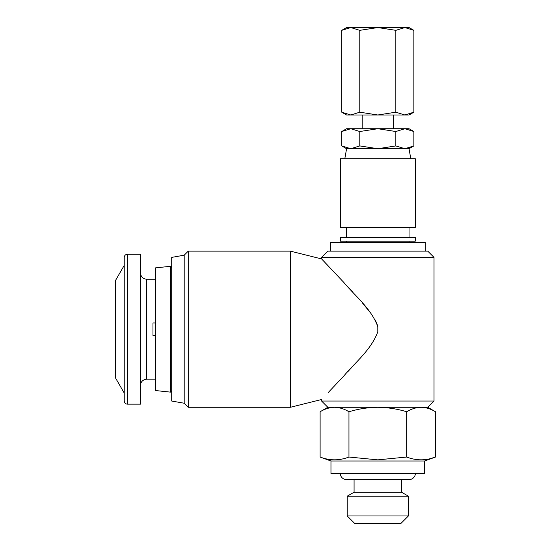 <?xml version="1.0" encoding="UTF-8"?>
<svg xmlns="http://www.w3.org/2000/svg" width="551" height="551" viewBox="0 0 551 551"><rect width="100%" height="100%" fill="white"/><g stroke="black" fill="none" stroke-linecap="round" stroke-linejoin="round"><path stroke-width="0.83" d="M425.276 251.139L425.276 242.399L330.345 242.399L330.345 251.139M434.023 257.386L427.776 251.139L327.845 251.139L321.598 257.386L434.023 257.386L434.023 401.038L321.598 401.038L321.598 399.496L290.37 407.285L290.37 251.139L188.242 251.139L188.242 407.285L184.199 403.236L184.199 255.182L188.242 251.139M401.541 479.728L401.541 492.222L354.079 492.222L347.206 496.189L347.206 515.956L408.415 515.956L408.415 496.189L347.206 496.189M408.415 515.956L400.921 523.45L354.699 523.45L347.206 515.956M155.465 322.969L152.971 322.969L152.971 335.456L155.465 335.456M127.364 404.158L127.364 254.266L140.477 254.266L140.477 404.158L127.364 404.158C125.483 403.993 124.443 402.953 124.237 401.038L124.237 257.386L124.237 265.355L115.496 280.493L115.496 377.931L124.237 393.07M155.465 267.882L155.465 390.542L170.61 392.133L170.61 266.291L155.465 267.882M415.282 237.405L340.339 237.405L340.339 241.152L415.282 241.152L415.282 237.405M415.282 158.709L340.339 158.709L340.339 227.411L415.282 227.411L415.282 158.709M410.798 158.709L409.035 148.715L346.579 148.715L344.823 158.709M184.199 255.182L171.705 257.386L171.705 401.038L184.199 403.236M328.306 392.45L343.838 375.968C354.596 362.93 371.105 350.105 377.807 331.785L377.807 326.64C371.119 308.34 354.562 295.46 343.803 282.422L321.598 258.929L290.37 251.139M351.214 367.999L347.488 372.042M321.598 257.386L321.598 258.929L328.306 265.975M348.611 287.601L352.371 291.693M362.2 302.685L371.023 313.526M375.272 320.007L377.531 325.386M429.732 458.79L435.504 457.041L424.649 460.994L330.965 460.994L320.117 457.041C329.732 460.746 339.347 460.746 348.962 457.041C339.347 460.746 329.732 460.746 320.117 457.041L320.117 411.742C324.828 408.897 329.636 407.409 334.54 407.285C339.457 407.403 344.265 408.89 348.962 411.742C358.425 408.883 368.04 407.396 377.807 407.285C387.704 407.416 397.319 408.904 406.659 411.742C411.37 408.897 416.177 407.409 421.081 407.285C425.999 407.403 430.806 408.89 435.504 411.742L427.776 407.285L327.845 407.285L321.598 401.038M290.37 407.285L188.242 407.285M435.504 411.742L435.504 457.041C425.889 460.746 416.274 460.746 406.659 457.041L377.807 459.858L348.962 457.041L348.962 411.742M424.649 460.994L424.649 473.488L330.965 473.488L330.965 460.994M406.659 457.041L406.659 411.742M350.767 128.727L346.579 128.727L341.751 131.517L350.767 128.727L359.782 131.517L377.807 128.727L350.767 128.727M413.87 131.517L409.035 128.727L377.807 128.727L395.838 131.517L404.854 128.727L413.87 131.517L413.87 145.925L404.854 148.715L395.838 145.925L395.838 131.517M395.838 145.925L377.807 148.715L359.782 145.925L359.782 131.517M359.782 145.925L350.767 148.715L341.751 145.925L341.751 131.517M350.767 27.55L346.579 27.55L341.751 30.339L350.767 27.55L359.782 30.339L377.807 27.55L350.767 27.55M413.87 30.339L409.035 27.55L377.807 27.55L395.838 30.339L404.854 27.55L413.87 30.339L413.87 112.197L404.854 114.987L395.838 112.197L377.807 114.987L359.782 112.197L350.767 114.987L341.751 112.197L341.751 30.339M359.782 112.197L359.782 30.339M395.838 112.197L395.838 30.339M413.87 112.197L409.035 114.987L346.579 114.987L341.751 112.197M155.465 279.247L146.724 279.247L146.724 379.178C142.792 379.687 140.712 381.767 140.477 385.425M415.282 473.488C415.599 474.556 414.483 479.177 409.035 479.728L346.579 479.728C341.138 479.177 340.022 474.556 340.339 473.488M401.541 492.222L408.415 496.189M362.193 128.727L362.193 114.987M127.364 254.266C125.483 254.431 124.443 255.471 124.237 257.386M171.705 267.38L170.61 266.291M409.035 227.411L409.035 237.405M409.035 241.152L409.035 242.399M346.579 241.152L346.579 242.399M327.845 407.285L320.117 411.742M427.776 407.285L434.023 401.038M346.579 227.411L346.579 237.405M171.705 391.045L170.61 392.133M146.724 279.247C142.929 278.875 140.849 276.795 140.477 273M146.724 379.178L155.465 379.178M346.579 148.715L341.751 145.925M409.035 148.715L413.87 145.925M393.421 128.727L393.421 114.987M354.079 479.728L354.079 492.222"/></g></svg>
